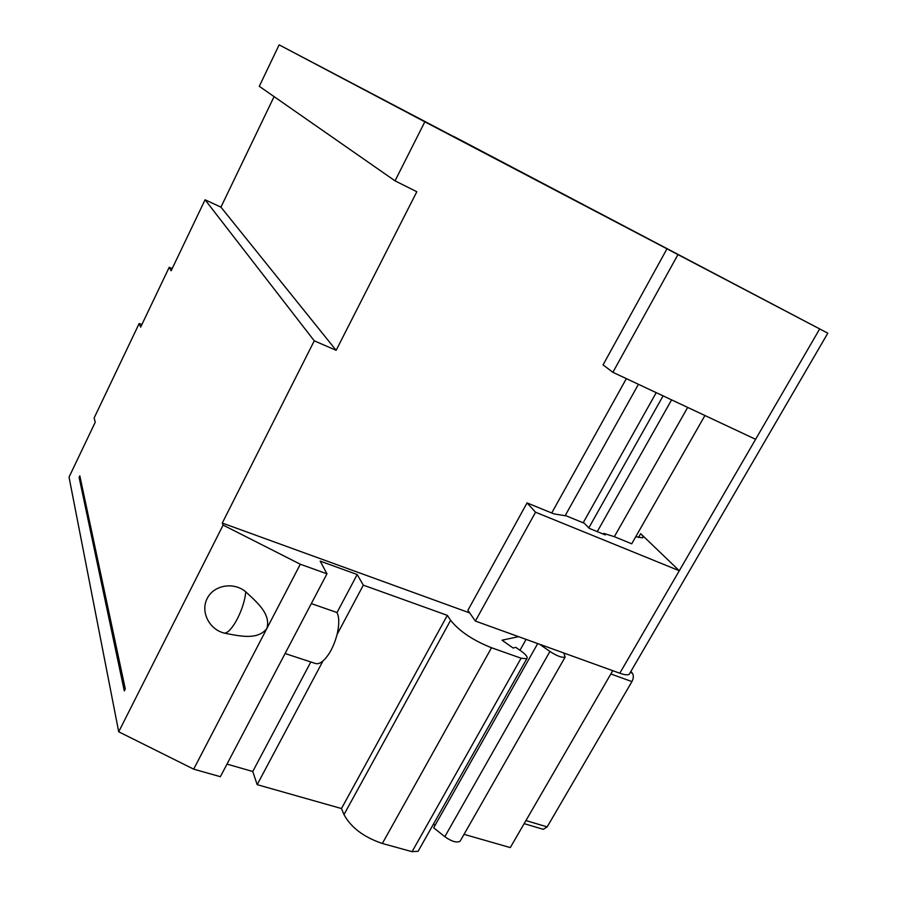 <?xml version="1.0" encoding="UTF-8"?>
<svg xmlns="http://www.w3.org/2000/svg" width="897" height="897" viewBox="0 0 897 897"><rect width="100%" height="100%" fill="white"/><g stroke="black" fill="none" stroke-linecap="round" stroke-linejoin="round"><path stroke-width="1.35" d="M630.871 671.449L632.318 673.142C633.764 675.385 633.63 678.188 631.937 681.574L547.17 826.888L543.335 829.333L524.14 823.648M612.752 670.676L510.281 847.587L464.041 834.345M563.809 653.005L565.144 657.075C562.15 657.949 557.071 656.077 549.928 651.457L539.602 644.259M603.367 534.141L603.793 533.401L614.355 536.686L687.685 407.417M629.918 673.086L629.201 674.32C627.653 675.25 624.525 674.892 619.793 673.221L475.365 621.06L467.875 610.352L527.055 502.903L553.875 513.88L566.411 515.921L584.317 523.265L589.273 528.367L605.284 534.915L603.793 533.401M597.256 531.629L671.595 399.871M424.83 121.813L752.291 293.554L279.124 44.85L424.83 121.813L395.028 180.846L416.825 191.734L336.14 350.312L220.942 207.14L274.09 96.618M704.93 415.513L631.712 543.806L614.355 536.686M527.055 502.903L535.543 512.209L679.287 570.739L640.671 533.67C642.97 535.901 643.609 537.292 642.588 537.852L635.794 536.664M663.085 395.869L588.813 527.896M583.173 522.805L656.223 392.651M612.886 372.311L677.964 254.602L827.808 333.191L453.613 136.389L798.891 317.998L666.987 248.817L603.064 364.877L612.886 372.311L755.61 439.306L619.793 673.221M310.799 61.478L333.157 73.218L310.799 61.478M485.658 153.69L451.606 135.806L485.658 153.69M279.124 44.85L259.3 86.314L395.028 180.846M626.353 378.635L551.722 512.994M336.14 350.312L314.264 340.826L222.277 523.052L469.669 612.909M314.264 340.826L205.065 199.784L220.942 207.14M518.544 636.657L502.04 640.211L513.084 648.004L515.831 647.365L521.449 651.323C526.259 654.888 528.03 657.366 526.774 658.768L521.079 658.207L491.522 647.746C472.876 640.301 459.242 631.152 450.619 620.298L447.323 615.353L363.319 585.147L357.185 574.529L320.173 561.107L326.968 573.811L300.304 564.235L223.118 525.081L222.277 523.052M223.118 525.081L118.707 731.795L69.035 477.137L95.239 422.229L94.129 417.968L139.17 323.525L140.661 327.102L169.219 267.284L171.148 270.771L205.065 199.784M125.288 688.986L124.302 690.937L79.104 477.35L79.822 475.858L125.288 688.986M418.821 850.042L418.114 851.287L412.071 851.668L382.346 843.483C363.778 837.17 350.996 827.539 343.988 814.588L341.477 808.545L257.17 784.662L252.752 771.498L226.997 764.098M519.968 650.28L526.102 639.382M433.498 824.04L435.079 825.296M460.778 840.052L460.105 841.229C456.663 843.012 451.572 841.509 444.822 836.688L433.666 827.796L537.707 643.575M326.968 573.811L220.382 776.701L193.674 769.155L118.707 731.795M172.19 268.573L169.219 267.284M141.917 324.467L139.17 323.525M666.987 248.817L677.964 254.602M475.365 621.06L535.543 512.209M300.304 564.235L193.674 769.155M266.824 628.573C257.652 640.11 240.957 636.354 224.519 633.159C209.236 629.616 200.244 611.732 207.185 598.478C213.778 585.035 233.792 581.559 245.756 591.829C258.112 603.21 270.995 614.479 266.824 628.573M311.315 603.603L337.025 612.539C339.324 617.416 339.346 624.727 337.081 634.459C333.863 646.412 329.154 655.259 322.965 660.988C320.139 663.343 317.639 664.184 315.464 663.5L285.089 653.532M357.185 574.529L337.025 612.539M363.319 585.147L337.081 634.459M447.323 615.353L341.477 808.545M322.965 660.988L257.17 784.662M310.81 661.975L252.752 771.498M565.144 515.719L638.44 384.308M80.214 477.742L79.104 477.35M521.079 658.207L412.071 851.668M444.822 836.688L549.928 651.457M640.671 533.67L638.485 537.516M819.679 328.941L755.61 439.306M245.756 591.829C244.388 608.704 232.02 632.665 224.519 633.159M450.619 620.298L343.988 814.588M491.522 647.746L382.346 843.483M630.311 672.414L632.318 673.142M610.835 673.983L631.937 681.574M547.17 826.888L525.922 820.564M526.774 658.768L418.114 851.287M565.144 657.075L460.105 841.229M827.808 333.191L629.201 674.32"/></g></svg>

